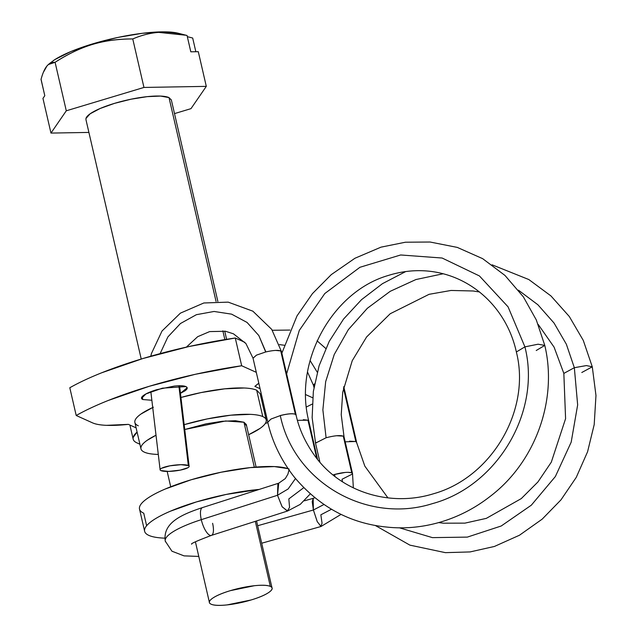 <?xml version="1.0" encoding="UTF-8"?>
<svg xmlns="http://www.w3.org/2000/svg" width="637" height="637" viewBox="0 0 637 637"><rect width="100%" height="100%" fill="white"/><g stroke="black" fill="none" stroke-linecap="round" stroke-linejoin="round"><path stroke-width="0.96" d="M202.741 507.522A14.603 4.969 72.3 0 0 201.292 519.665A61.343 13.672 167 0 0 165.524 541.824A61.343 13.672 -13 0 1 201.292 519.665A14.603 4.969 -107.7 0 1 202.399 507.609M345.198 441.815L355.82 441.497L343.47 387.997L356.171 441.783M356.409 442.022L356.609 442.596M313.953 387.392L313.523 385.512L314.041 384.318M317.226 372.167L310.084 360.534L317.226 372.167M284.182 345.222L279.452 344.617L284.182 345.222M317.584 459.452L308.746 420.953C293.546 361.784 332.092 291.937 387.885 275.59C448.034 256.512 503.994 295.21 516.352 351.974C531.25 410.093 491.668 477.543 433.518 493.747C390.401 507.195 341.894 492.321 315.753 457.127C305.728 443.471 299.159 429.426 296.062 414.998L295.273 414.257C292.471 413.341 287.478 413.787 280.312 415.595C293.999 482.464 367.103 524.323 432.356 503.652C497.393 486.127 541.442 411.661 524.912 346.862L516.352 351.974L524.912 346.862L508.063 306.835L479.422 275.94L442.118 258.025L400.657 254.975L359.953 267.277L324.798 293.53L299.271 330.46L286.634 373.863L299.271 330.46L324.798 293.53L359.953 267.277L400.657 254.975L442.118 258.025L479.422 275.94L508.063 306.835L524.912 346.862L538.074 344.211L544.786 345.405L538.074 344.211L524.912 346.862C541.442 411.661 497.393 486.127 432.356 503.652C367.103 524.323 293.999 482.464 280.312 415.595L271.051 419.019L267.755 422.22C272.174 441.592 280.885 459.723 293.904 476.611C318.946 506.606 349.872 523.415 386.683 527.054C420.5 530.836 458.505 521.13 489.885 496.605C535.478 462.231 557.805 399.925 544.786 345.405L536.227 350.509M317.21 457.661L316.446 456.904L307.966 420.197L316.446 456.904L315.339 456.586M289.007 470.018L287.924 474.143L285.296 478.586L278.735 483.188L277.509 495.267L288.131 488.969L295.472 478.562L288.131 488.969L277.509 495.267L277.883 483.754M303.714 487.711L288.824 498.914L289.564 507.339L287.375 511.057L282.032 506.622L277.509 495.267L201.292 519.665L277.509 495.267L282.183 506.861L287.606 511.001L300.266 504.369L310.259 493.906M314.821 497.776L313.165 498.357L313.396 509.998L257.659 525.732L313.396 509.998L312.21 501.677L313.3 498.333M352.508 473.968L342.021 479.279L342.483 481.795M331.439 509.274L320.849 514.807L322.035 523.136L320.944 526.481L317.194 521.52L313.396 509.998L323.915 504.52L313.396 509.998L317.306 521.759L321.08 526.457L341.058 514.385M336.694 435.74L343.271 436.122L351.751 472.829C348.375 471.818 342.65 472.359 334.576 474.469L334.958 476.468L334.576 474.469L333.024 474.931M375.201 525.429L409.902 545.137L445.382 552.653L470.066 551.929L494.408 546.458L519.458 535.239L542.175 519.147L560.982 499.862L576.262 477.36L587.569 451.776L594.202 424.576L595.969 395.466L592.283 366.808L586.406 365.574L574.335 367.7L566.365 344.243L554.031 323.023L537.883 304.757L518.43 290.161L537.883 304.757L554.031 323.023L566.365 344.243L574.335 367.7L586.406 365.574L592.283 366.808L581.788 372.51M405.705 271.569L382.447 283.672L361.513 299.677L343.542 319.081L329.233 341.352L319.097 365.773L313.348 391.484L312.138 417.657L315.602 443.463L315.968 442.428M348.128 472.312L351.751 472.829L343.271 436.122C339.903 435.103 334.178 435.652 326.096 437.762L322.871 409.878L325.658 381.706L334.226 354.53L348.335 329.647L367.358 308.276L390.234 291.308L415.905 279.547L443.248 273.751L415.905 279.547L390.234 291.308L367.358 308.276L348.335 329.647L334.226 354.53L325.658 381.706L322.871 409.878L326.096 437.762L315.618 443.065M574.335 367.7L577.655 404.909L571.182 442.166L555.36 476.54L531.322 505.189L501.208 526.003L467.327 537.11L432.404 537.628L399.24 527.755L432.404 537.628L467.327 537.11L501.208 526.003L531.322 505.189L555.36 476.54L571.182 442.166L577.655 404.909L574.335 367.7L563.841 373.401L574.335 367.7M281.498 351.712L280.726 350.899L295.353 414.233L296.141 415.316M189.078 466.666A14.603 2.914 -6.8 0 1 180.319 470.106L187.875 467.741C189.42 466.857 189.579 466.125 188.337 465.543L178.87 385.767L188.337 465.543L180.988 464.692L169.904 465.822L161.583 468.259C159.823 469.182 159.6 469.955 160.898 470.576L168.725 471.412L180.319 470.106A14.603 2.914 -6.8 0 1 160.898 470.576M275.59 350.422L280.718 350.907C277.907 349.968 272.899 350.326 265.693 351.974L258.821 335.54L247.068 322.449L231.597 314.152L214.08 311.461L196.403 314.686L180.454 323.524L167.873 336.949L160.126 353.615L167.873 336.949L180.454 323.524L196.403 314.686L214.08 311.461L231.597 314.152L247.068 322.449L258.821 335.54L265.868 351.935M160.174 469.437A14.603 2.914 -6.8 0 1 172.874 465.344A14.603 2.914 -6.8 0 1 188.337 465.543M280.296 415.531C287.502 413.739 292.518 413.302 295.353 414.233L280.726 350.899M265.693 351.974L256.472 355.135L253.056 358.193M387.917 497.855L364.826 466.133L356.537 442.301L355.757 441.529L349.514 441.186M334.576 474.469L345.174 472.447M353.352 487.902L352.516 473.578L351.751 472.829M212.607 523.311A14.603 4.969 -107.7 0 1 211.492 535.367A14.603 4.969 -107.7 0 1 201.292 519.665A14.603 4.969 72.3 0 0 211.158 535.462M303.323 419.695L307.966 420.197L297.447 420.332M314.574 383.84L313.515 385.449M187.047 387.479L185.869 386.587C183.798 385.656 179.921 385.489 174.251 386.086L156.821 389.669C150.881 391.452 146.542 393.308 143.811 395.235C141.072 397.162 140.745 398.595 142.823 399.534L151.861 400.259L142.823 399.534L142.162 396.684L142.823 399.534L141.581 398.316L145.921 393.945L162.371 388.172L185.869 386.587C187.947 387.527 187.62 388.96 184.889 390.887L180.454 393.34M256.695 390.218A64.265 14.325 167 0 0 180.948 397.472L201.037 392.583L224.726 388.833L244.266 387.997C249.808 388.244 253.948 388.976 256.695 390.218L262.778 416.574C260.031 415.34 255.891 414.599 250.357 414.361L230.809 415.189L207.121 418.939L184.173 424.664A64.265 14.325 -13 0 1 262.778 416.574L256.695 390.218L260.167 393.754M266.186 421.519A64.265 14.325 -13 0 1 248.637 434.729L260.071 428.39C263.678 425.842 265.725 423.549 266.186 421.503C266.656 419.457 265.518 417.816 262.778 416.574M246.272 425.596L243.947 422.235L254.322 467.208L243.947 422.235L235.475 420.731L222.146 421.296L205.998 423.852L184.754 429.505L225.657 420.969L243.947 422.235L246.28 424.513M256.305 372.342L241.678 365.749L195.376 374.277L149.305 386.277L108.171 400.498C95.669 405.498 85.016 410.499 76.209 415.499L92.548 422.864C95.622 424.25 100.256 425.07 106.475 425.333L128.395 424.369L136.127 427.857L128.395 424.369A71.408 15.917 -13 0 1 92.548 422.864L76.209 415.499L69.799 387.75L76.209 415.499A149.711 33.371 -13 0 1 241.678 365.749L256.305 372.342M137.09 432.045L133.205 437.388C132.655 439.681 133.913 441.521 136.987 442.906L139.901 444.228L136.987 442.906A71.408 15.917 -13 0 1 133.173 439.18A71.408 15.917 -13 0 1 137.09 432.053M265.303 423.47L267.851 422.594M306.397 406.987L312.194 404.097M312.64 397.751L305.712 394.629L312.64 397.751M260.079 388.713L254.848 386.348L258.797 383.163A71.408 15.917 -13 0 1 254.848 386.348L260.079 388.713M138.309 425.811C135.562 424.568 134.431 422.928 134.901 420.882C135.363 418.835 137.409 416.542 141.016 414.002L152.721 407.529M244.887 342.34L235.268 338L188.974 346.536L142.895 358.527L101.761 372.756C89.26 377.749 78.606 382.749 69.799 387.75A149.711 33.371 167 0 1 235.268 338L241.678 365.749L235.268 338L244.887 342.34M140.984 447.222A64.265 14.325 -13 0 1 156.009 435.222L147.099 440.358C143.492 442.906 141.454 445.199 140.984 447.246C140.514 449.292 141.653 450.932 144.392 452.166C147.139 453.409 151.28 454.149 156.821 454.388L158.294 454.436M153.382 407.234A64.265 14.325 167 0 0 134.901 420.866M187.119 387.806L180.454 393.316M171.361 100.001L168.996 97.588L216.054 301.436L168.996 97.588A43.818 9.77 167 0 0 122.702 101.108A43.818 9.77 167 0 0 85.955 118.482L85.979 119.74M222.846 330.842L224.861 339.601L222.846 330.842M255.318 521.345L270.335 586.414C267.476 585.124 262.149 584.893 254.354 585.721L230.395 590.642C222.225 593.103 216.262 595.659 212.495 598.302C208.737 600.954 208.291 602.921 211.15 604.21C214 605.5 219.327 605.731 227.13 604.903L251.089 599.974C259.259 597.522 265.223 594.966 268.981 592.314C272.74 589.671 273.193 587.704 270.335 586.414L255.318 521.345M272.039 588.883A32.137 7.158 -13 0 1 245.094 601.631A32.137 7.158 -13 0 1 211.15 604.21M187.318 36.659L192.685 38.037L195.846 51.732L192.685 38.037L187.318 36.659M209.446 601.734A32.137 7.158 -13 0 1 236.391 588.994A32.137 7.158 -13 0 1 270.335 586.414M144.663 529.299A79.243 17.661 -13 0 1 259.179 489.431L226.207 494.431L196.331 501.948L170.35 511.224C162.698 514.497 156.654 517.698 152.203 520.835C147.752 523.972 145.236 526.799 144.655 529.323C144.081 531.847 145.483 533.87 148.867 535.399C152.243 536.919 157.355 537.835 164.179 538.13L164.856 538.154M289.11 469.063A79.243 17.661 167 0 0 205.13 475.895A79.243 17.661 167 0 0 139.535 507.1M288.075 468.673L274.38 466.579L250.285 467.606L221.079 472.232L191.211 479.749L165.222 489.025C157.578 492.297 151.526 495.498 147.075 498.636C142.624 501.773 140.108 504.6 139.535 507.124C138.954 509.648 140.355 511.67 143.739 513.199L146.51 525.222M41.063 79.275L44.797 95.717L42.958 98.393L50.968 133.077L88.901 132.424L50.968 133.077L42.958 98.393L44.797 95.717L41.031 79.394C42.727 73.104 44.717 68.621 46.987 65.945C49.168 63.381 51.868 62.163 55.093 62.299C68.008 54.002 80.469 48.046 92.484 44.431C104.5 40.816 117.925 38.984 132.759 38.945C141.685 35.154 150.332 32.973 158.701 32.383C167.372 31.77 176.823 32.806 187.047 35.489L190.813 51.812L198.298 51.685L206.3 86.369L198.298 51.685L190.813 51.812L187.047 35.489L178.734 33.363M174.506 113.609L190.981 108.648L206.3 86.369L143.954 87.444L132.759 38.945L143.954 87.444L66.288 110.798L55.093 62.299L66.288 110.798L50.968 133.077L66.288 110.798L143.954 87.444L206.3 86.369L190.981 108.648L174.506 113.609M168.996 97.588L160.524 96.076L147.195 96.649L131.047 99.205L114.525 103.361L100.16 108.489L90.12 113.808L85.947 118.498M43.308 72.459L46.987 65.945L48.388 64.536L55.093 62.299C67.61 54.129 80.079 48.173 92.484 44.431C104.93 40.696 118.355 38.873 132.759 38.945C141.557 35.17 150.205 32.981 158.701 32.383L186.211 35.274M49.965 63.198L54.893 59.567L70.93 51.525L92.779 43.834L117.622 37.487L142.226 33.315L163.406 31.85L178.424 33.283A71.567 15.949 167 0 0 116.022 37.838A71.567 15.949 167 0 0 53.404 60.563M198.784 556.427L184.037 555.87L171.926 551.196L165.27 541.132C162.634 523.041 181.035 514.632 202.494 507.578L278.719 483.18M343.757 386.603L356.624 442.333M307.56 372.151L313.515 385.433M281.857 353.185L297.001 315.904L312.417 293.649L331.296 274.611L354.944 258.256L381.022 247.148L405.427 242.219L430.086 242.02L457.286 247.403L482.647 258.654L504.974 275.439L523.375 296.866L536.306 319.949L544.786 345.405M313.157 498.349L304.398 500.817M352.532 473.586L344.052 436.878L341.233 414.727L342.722 392.201L352.237 360.709L366.601 336.965L390.202 313.746L429.083 294.318L451.028 290.456L473.06 290.982L479.589 291.985M592.283 366.808L583.285 340.413L569.303 316.501L550.941 295.926L528.837 279.547L492.098 264.817M150.778 356.21L151.455 353.503L162.013 331.017L180.406 313.141L203.84 302.981L228.197 302.137L252.857 311.175L271.712 329.377L281.506 351.656L296.141 415.053M179.554 385.759L189.101 466.157M267.803 422.148L253.04 358.233L245.946 343.59L233.445 333.812L225.514 331.272L209.637 331.59L197.677 336.686L186.402 347.109M160.118 469.78L150.842 391.715M438.797 522.603L443.368 523.192L464.922 523.136L486.326 518.367L521.289 498.596L537.923 481.97L551.308 462.167L565.584 418.676L563.841 373.401L554.079 347.125L538.201 324.44M319.933 462.255L315.594 443.448M321.088 526.465L261.696 543.226M191.673 544.165C190.407 543.791 196.984 540.869 211.396 535.399L287.621 511.001M272.31 330.269L289.907 330.07M317.059 340.811L325.754 348.455M260.119 393.555L266.21 419.918M129.908 425.054L133.125 438.973M134.877 422.466L140.968 448.83M171.329 99.866L217.854 301.397M224.718 331.121L226.613 339.314M246.248 424.353L256.106 467.056M256.552 520.947L271.951 587.64M195.408 541.808L209.43 602.538M139.511 509.082L144.639 531.282M85.939 119.581L141.223 359.029M167.173 471.428L170.716 486.772M50.363 62.856L48.388 64.536"/></g></svg>
